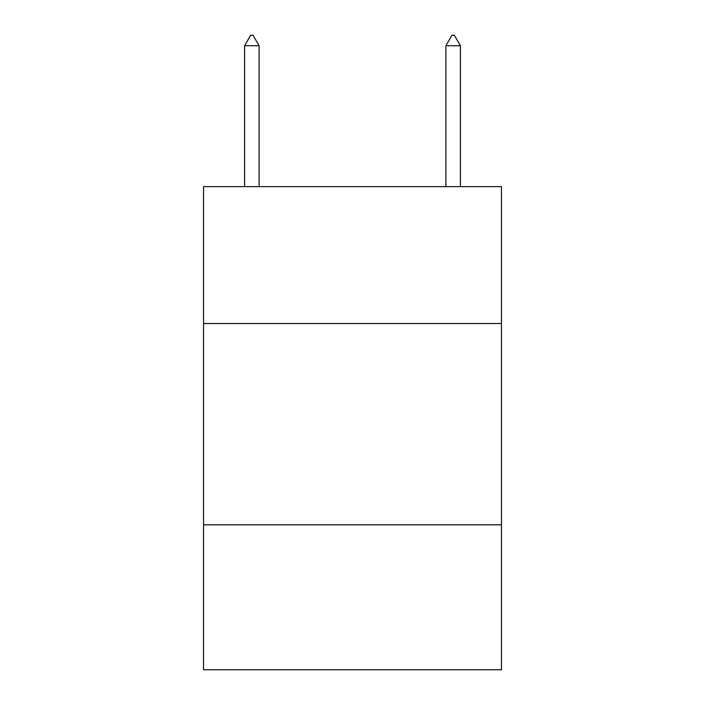<?xml version="1.0" encoding="UTF-8"?>
<svg xmlns="http://www.w3.org/2000/svg" width="705" height="705" viewBox="0 0 705 705"><rect width="100%" height="100%" fill="white"/><g stroke="black" fill="none" stroke-linecap="round" stroke-linejoin="round"><path stroke-width="1.06" d="M501.466 323.516L501.466 186.631L203.534 186.631L203.534 323.516L501.466 323.516L501.466 669.75L203.534 669.75L203.534 323.516M501.466 524.811L203.534 524.811M259.096 45.719L253.06 35.25L250.645 35.25L244.6 45.719L259.096 45.719L259.096 186.631M244.6 45.719L244.6 186.631M451.94 35.25L454.355 35.25L460.4 45.719L445.904 45.719L451.94 35.25M460.4 186.631L460.4 45.719M445.904 186.631L445.904 45.719"/></g></svg>

